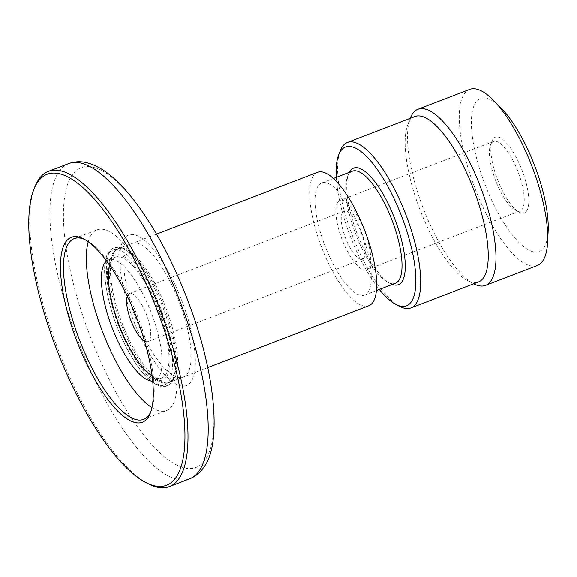 <?xml version="1.0" encoding="UTF-8"?>
<svg xmlns="http://www.w3.org/2000/svg" width="577" height="577" viewBox="0 0 577 577"><rect width="100%" height="100%" fill="white"/><g stroke="black" fill="none" stroke-linecap="round" stroke-linejoin="round"><path stroke-width="0.43" stroke-dasharray="2.88 2.16" d="M526.592 211.045A40.534 13.127 -111 0 0 518.723 162.469A40.534 13.127 -111 0 0 493.018 139.043A40.534 13.127 -111 0 0 491.95 141.098A40.534 13.127 -111 0 0 497.547 179.75A40.534 13.127 -111 0 0 519.257 212.206A40.534 13.127 -111 0 0 526.592 211.045M491.431 143.183A37.159 12.038 69 0 1 493.501 141.495A37.159 12.038 69 0 1 516.581 168.224A37.159 12.038 69 0 1 522.207 209.191A37.159 12.038 69 0 1 520.144 210.879A37.159 12.038 69 0 1 515.492 210.259A37.159 12.038 69 0 1 495.585 180.5A37.159 12.038 69 0 1 490.457 145.072A37.159 12.038 69 0 1 491.431 143.183M317.559 172.314A71.461 23.145 -111 0 0 313.585 175.559A71.461 23.145 -111 0 0 324.404 254.342A71.461 23.145 -111 0 0 368.79 305.738M172.364 379.442A71.461 23.145 69 0 1 168.39 382.688A71.461 23.145 69 0 1 159.44 381.498A71.461 23.145 69 0 1 121.163 324.274A71.461 23.145 69 0 1 111.303 256.138A71.461 23.145 69 0 1 113.179 252.51A71.461 23.145 69 0 1 117.153 249.264A71.461 23.145 69 0 1 161.538 300.66A71.461 23.145 69 0 1 172.364 379.442M166.356 376.904A66.831 21.645 69 0 1 154.275 378.822A66.831 21.645 69 0 1 118.473 325.305A66.831 21.645 69 0 1 109.255 261.583A66.831 21.645 69 0 1 111 258.193A66.831 21.645 69 0 1 153.388 296.816A66.831 21.645 69 0 1 166.356 376.904M352.359 171.196A60.03 19.445 -111 0 0 349.02 173.922A60.03 19.445 -111 0 0 347.448 176.973A60.03 19.445 -111 0 0 355.728 234.204A60.03 19.445 -111 0 0 387.881 282.276A60.03 19.445 -111 0 0 395.396 283.271M318.316 185.715A60.03 19.445 -111 0 0 327.411 251.889A60.03 19.445 -111 0 0 364.693 295.063A60.03 19.445 -111 0 0 368.032 292.337A60.03 19.445 -111 0 0 358.944 226.155A60.03 19.445 -111 0 0 321.656 182.988A60.03 19.445 -111 0 0 318.316 185.715M349.294 172.379A62.431 20.217 -111 0 0 348.508 174.146A62.431 20.217 -111 0 0 357.12 233.671A62.431 20.217 -111 0 0 390.564 283.66A62.431 20.217 -111 0 0 392.331 284.454M342.623 212.3A25.727 8.33 69 0 1 344.051 211.132A25.727 8.33 69 0 1 360.034 229.632A25.727 8.33 69 0 1 363.928 257.998A25.727 8.33 69 0 1 362.5 259.167A25.727 8.33 69 0 1 346.517 240.659A25.727 8.33 69 0 1 342.623 212.3M127.301 296.152A25.727 8.33 69 0 1 128.029 294.703A25.727 8.33 69 0 1 129.457 293.534A25.727 8.33 69 0 1 145.44 312.034A25.727 8.33 69 0 1 149.335 340.394A25.727 8.33 69 0 1 147.9 341.562A25.727 8.33 69 0 1 144.546 341.065M336.268 177.377A85.035 27.545 -111 0 0 379.305 289.452M340.134 151.008A88.613 28.699 -111 0 0 352.359 235.495A88.613 28.699 -111 0 0 399.825 306.459M337.884 202.145A37.159 12.038 69 0 1 339.954 200.457A37.159 12.038 69 0 1 363.034 227.179A37.159 12.038 69 0 1 368.667 268.146A37.159 12.038 69 0 1 366.597 269.834A37.159 12.038 69 0 1 343.517 243.112A37.159 12.038 69 0 1 337.884 202.145M414.921 116.554A88.613 28.699 -111 0 0 409.987 120.579A88.613 28.699 -111 0 0 407.672 125.079A88.613 28.699 -111 0 0 419.897 209.566A88.613 28.699 -111 0 0 467.363 280.523A88.613 28.699 -111 0 0 478.448 282.002M407.672 125.079L410.197 118.372A94.325 30.552 -111 0 0 423.215 208.29A94.325 30.552 -111 0 0 473.746 283.826M548.15 231.009A81.948 26.542 69 0 1 543.743 247.821A81.948 26.542 69 0 1 491.77 200.464A81.948 26.542 69 0 1 475.866 102.259A81.948 26.542 69 0 1 500.836 107.798M537.302 265.528A94.325 30.552 69 0 1 478.715 197.687A94.325 30.552 69 0 1 464.427 93.69A94.325 30.552 69 0 1 469.678 89.406M150.958 411.322A96.785 31.346 -111 0 0 151.477 410.045A96.785 31.346 -111 0 0 138.127 317.761A96.785 31.346 -111 0 0 86.283 240.263A96.785 31.346 -111 0 0 85.043 239.657M148.246 483.771A168.809 54.671 69 0 1 57.823 348.595A168.809 54.671 69 0 1 34.533 187.64M114.347 251.882A71.627 23.203 69 0 1 118.335 248.629A71.627 23.203 69 0 1 123.125 248.305A71.627 23.203 69 0 1 165.498 306.74A71.627 23.203 69 0 1 173.677 379.118A71.627 23.203 69 0 1 173.468 379.406A71.627 23.203 69 0 1 169.688 382.371A71.627 23.203 69 0 1 125.202 330.859A71.627 23.203 69 0 1 114.347 251.882M127.899 246.682A71.627 23.203 69 0 1 131.888 243.429A71.627 23.203 69 0 1 176.382 294.941A71.627 23.203 69 0 1 187.229 373.91A71.627 23.203 69 0 1 183.241 377.163A71.627 23.203 69 0 1 138.754 325.652A71.627 23.203 69 0 1 127.899 246.682M190.951 381.887A80.607 26.109 69 0 1 139.829 335.302A80.607 26.109 69 0 1 124.185 238.712A80.607 26.109 69 0 1 175.3 285.29A80.607 26.109 69 0 1 190.951 381.887M88.267 241.749A96.785 31.346 69 0 1 91.642 234.269A96.785 31.346 69 0 1 97.03 229.87A96.785 31.346 69 0 1 157.146 299.477A96.785 31.346 69 0 1 171.802 406.172A96.785 31.346 69 0 1 166.414 410.572A96.785 31.346 69 0 1 151.953 407.607M109.594 265.189A64.711 20.96 69 0 1 111.88 260.083A64.711 20.96 69 0 1 115.487 257.14A64.711 20.96 69 0 1 155.675 303.675A64.711 20.96 69 0 1 165.476 375.021A64.711 20.96 69 0 1 161.877 377.957A64.711 20.96 69 0 1 152.112 375.916M106.572 260.955A64.711 20.96 69 0 1 108.526 259.809A64.711 20.96 69 0 1 148.722 306.351A64.711 20.96 69 0 1 158.524 377.69A64.711 20.96 69 0 1 154.917 380.625A64.711 20.96 69 0 1 152.703 381.087M205.123 460.064A160.464 51.973 69 0 1 103.362 367.333A160.464 51.973 69 0 1 72.212 175.04A160.464 51.973 69 0 1 173.973 267.778A160.464 51.973 69 0 1 205.123 460.064M68.555 163.652A168.809 54.671 -111 0 0 59.157 171.326A168.809 54.671 -111 0 0 84.725 357.43A168.809 54.671 -111 0 0 189.581 478.831M110.416 251.276A73.654 23.852 69 0 1 119.439 247.598A73.654 23.852 69 0 1 163.01 307.678A73.654 23.852 69 0 1 171.419 382.104A73.654 23.852 69 0 1 171.203 382.4A73.654 23.852 69 0 1 124.509 339.103A73.654 23.852 69 0 1 110.416 251.276M108.786 253.433A72.19 23.383 69 0 1 154.564 295.157A72.19 23.383 69 0 1 168.578 381.664A72.19 23.383 69 0 1 122.8 339.947A72.19 23.383 69 0 1 108.786 253.433M207.778 367.563L168.39 382.688M154.275 378.822L159.44 381.498M109.255 261.583L111.303 256.138M376.42 290.563L364.693 295.063M387.881 282.276L390.564 283.66M347.448 176.973L348.508 174.146M129.457 293.534L344.051 211.132M339.954 200.457L493.501 141.495M467.363 280.523L473.724 283.819M156.547 234.139L117.153 249.264M333.383 178.488L321.656 182.988M147.9 341.562L362.5 259.167M366.597 269.834L520.144 210.879M515.492 210.259L519.257 212.206M490.457 145.072L491.95 141.098M86.283 240.263L83.766 238.965M151.477 410.045L150.482 412.692M123.125 248.305L119.439 247.598C115.061 246.805 111.549 248.233 108.894 251.882C98.415 264.706 108.101 313.838 127.373 349.366C143.103 379.601 162.433 394.553 171.203 382.4L173.468 379.406M118.335 248.629L131.888 243.429M74.166 238.647L97.03 229.87M108.526 259.809L115.487 257.14M154.917 380.625L161.877 377.957M143.558 419.349L166.414 410.572M169.688 382.371L183.241 377.163"/><path stroke-width="0.87" d="M207.778 367.563L368.79 305.738A71.461 23.145 -111 0 0 372.771 302.492A71.461 23.145 -111 0 0 361.945 223.703A71.461 23.145 -111 0 0 317.559 172.314L156.547 234.139M376.42 290.563L395.396 283.271A60.03 19.445 -111 0 0 398.736 280.545A60.03 19.445 -111 0 0 389.641 214.37A60.03 19.445 -111 0 0 352.359 171.196L333.383 178.488M392.331 284.454A62.431 20.217 -111 0 0 401.852 281.864A62.431 20.217 -111 0 0 389.735 207.056A62.431 20.217 -111 0 0 350.145 170.98A62.431 20.217 -111 0 0 349.294 172.379M379.305 289.452A85.035 27.545 -111 0 0 395.836 304.389A85.035 27.545 -111 0 0 411.213 301.944A85.035 27.545 -111 0 0 394.704 200.039A85.035 27.545 -111 0 0 340.776 150.9A85.035 27.545 -111 0 0 338.555 155.213A85.035 27.545 -111 0 0 336.268 177.377M395.836 304.389L399.825 306.459A88.613 28.699 -111 0 0 410.918 307.93A88.613 28.699 -111 0 0 415.851 303.906A88.613 28.699 -111 0 0 402.429 206.213A88.613 28.699 -111 0 0 347.39 142.49A88.613 28.699 -111 0 0 342.457 146.515A88.613 28.699 -111 0 0 340.134 151.008L338.555 155.213M410.918 307.93L478.448 282.002A88.613 28.699 -111 0 0 483.382 277.977A88.613 28.699 -111 0 0 469.959 180.284A88.613 28.699 -111 0 0 414.921 116.554L347.39 142.49M473.724 283.819L473.746 283.826A94.325 30.552 -111 0 0 485.553 285.399A94.325 30.552 -111 0 0 490.803 281.114A94.325 30.552 -111 0 0 476.515 177.117A94.325 30.552 -111 0 0 417.921 109.277A94.325 30.552 -111 0 0 412.67 113.568A94.325 30.552 -111 0 0 410.204 118.35L410.204 118.35M417.921 109.277L469.678 89.406A94.325 30.552 69 0 1 493.176 100.059A94.325 30.552 69 0 1 547.631 241.886A94.325 30.552 69 0 1 542.553 261.244A94.325 30.552 69 0 1 537.302 265.528L485.553 285.399M144.546 341.065A25.727 8.33 69 0 1 130.9 320.538A25.727 8.33 69 0 1 127.301 296.152M493.176 100.059L500.836 107.798A81.948 26.542 69 0 1 548.15 231.009L547.631 241.886M65.865 241.813A99.035 32.074 69 0 1 83.766 238.965A99.035 32.074 69 0 1 136.814 318.266A99.035 32.074 69 0 1 150.482 412.692A99.035 32.074 69 0 1 147.885 417.712A99.035 32.074 69 0 1 85.086 360.481A99.035 32.074 69 0 1 65.865 241.813M85.043 239.657A96.785 31.346 -111 0 0 74.166 238.647A96.785 31.346 -111 0 0 68.778 243.047A96.785 31.346 -111 0 0 83.441 349.749A96.785 31.346 -111 0 0 143.558 419.349A96.785 31.346 -111 0 0 148.945 414.95A96.785 31.346 -111 0 0 150.958 411.322M37.902 181.842A166.558 53.942 -111 0 0 33.538 190.287A166.558 53.942 -111 0 0 56.517 349.099A166.558 53.942 -111 0 0 145.736 482.473A166.558 53.942 -111 0 0 175.848 477.684A166.558 53.942 -111 0 0 143.522 278.092A166.558 53.942 -111 0 0 37.902 181.842M33.538 190.287L34.533 187.64A168.809 54.671 69 0 1 38.955 179.079A168.809 54.671 69 0 1 48.353 171.412A168.809 54.671 69 0 1 153.201 292.813A168.809 54.671 69 0 1 178.769 478.917A168.809 54.671 69 0 1 169.371 486.584A168.809 54.671 69 0 1 148.246 483.771L145.736 482.473M152.703 381.087A64.711 20.96 69 0 1 113.409 330.909A64.711 20.96 69 0 1 104.927 262.751A64.711 20.96 69 0 1 106.572 260.955M152.112 375.916A64.711 20.96 69 0 1 119.114 325.06A64.711 20.96 69 0 1 109.594 265.189M151.953 407.607A96.785 31.346 69 0 1 102.461 331.458A96.785 31.346 69 0 1 88.267 241.749M68.555 163.652C73.964 161.661 79.532 161.243 85.266 162.397C100.131 165.534 115.71 177.327 132.01 197.774C153.028 224.439 171.499 258.337 187.424 299.477C215.163 370.888 222.643 443.929 203.493 467.673C199.916 472.815 195.278 476.53 189.581 478.831A168.809 54.671 -111 0 0 198.971 471.157A168.809 54.671 -111 0 0 173.403 285.052A168.809 54.671 -111 0 0 68.555 163.652L48.353 171.412M169.371 486.584L189.581 478.831"/></g></svg>
